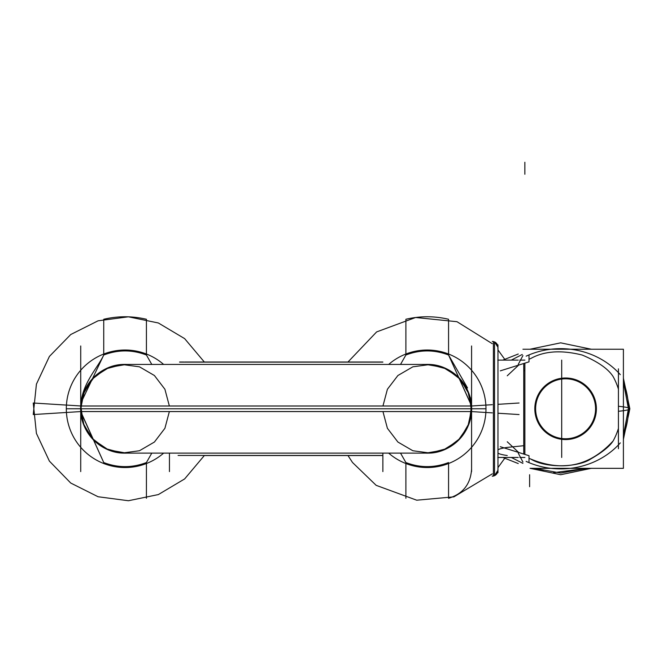 <?xml version="1.0" encoding="UTF-8"?>
<svg xmlns="http://www.w3.org/2000/svg" width="663" height="663" viewBox="0 0 663 663"><rect width="100%" height="100%" fill="white"/><g stroke="black" fill="none" stroke-linecap="round" stroke-linejoin="round"><path stroke-width="0.99" d="M382.866 455.448L178.082 455.448M382.866 362.114L179.615 362.114M497.963 470.249L494.523 475.678L497.963 470.249A5.992 5.992 180 0 1 494.523 475.678A5.992 5.992 -0 0 0 497.963 470.249A5.992 5.992 180 0 1 494.523 475.678A5.992 5.992 -0 0 0 497.963 470.249A5.992 5.992 180 0 1 494.523 475.678L494.523 341.917A5.992 5.992 180 0 1 497.963 347.313A5.992 5.992 -0 0 0 494.523 341.884A5.992 5.992 180 0 1 497.963 347.313A5.992 5.992 -0 0 0 494.523 341.884L497.963 347.313A5.992 5.992 -0 0 0 494.523 341.884L497.963 347.313L497.855 348.456M497.963 470.125A5.992 5.984 180 0 1 492.269 476.1M497.963 347.429A5.992 5.984 180 0 0 492.269 341.453M497.963 472.711L497.963 344.851M493.405 476.067L493.405 341.486M529.008 462.641L529.008 455.713L500.325 446.713M518.251 453.152C518.251 466.943 518.251 466.943 518.251 453.152L522.933 462.02M511.322 457.462L522.933 463.379L511.322 457.462M518.673 452.473L507.253 441.773L518.673 452.473M497.797 457.462L518.251 457.462M519.825 457.462L524.905 457.462M497.797 360.1L518.251 360.1M519.825 360.1L524.905 360.1M524.864 363.15L524.864 454.412L524.864 363.15L524.864 454.412L524.864 363.15L524.864 370.766L523.77 370.642L523.77 363.49L523.77 454.072L523.77 363.49L523.77 454.072L523.77 445.702L507.253 447.401C501.957 448.188 498.866 449.033 497.963 449.937L497.963 452.995C498.866 453.906 501.957 454.743 507.253 455.531M591.338 468.318L560.683 474.725L530.035 468.318L560.683 474.725L591.33 468.318L623.402 468.335L530.06 468.335M623.402 468.335L623.402 349.227L522.933 349.227M534.875 410.712A30.788 30.788 0 0 1 565.597 377.993A30.788 30.788 0 0 1 596.327 410.712M595.573 408.781A29.976 29.976 0 0 0 565.597 378.805A29.976 29.976 0 0 0 535.621 408.781A29.976 29.976 0 0 0 565.597 438.757A29.976 29.976 0 0 0 595.573 408.781A29.976 29.976 0 0 0 565.597 378.805A29.976 29.976 0 0 0 535.621 408.781A29.976 29.976 0 0 0 565.597 438.757A29.976 29.976 0 0 0 595.573 408.781A29.976 29.976 0 0 0 565.597 378.805A29.976 29.976 0 0 0 535.621 408.781A29.976 29.976 0 0 0 565.597 438.757A29.976 29.976 0 0 0 595.573 408.781A29.976 29.976 0 0 0 565.597 378.805A29.976 29.976 0 0 0 535.621 408.781A29.976 29.976 0 0 0 565.597 438.757A29.976 29.976 0 0 0 595.573 408.781A29.976 29.976 0 0 0 565.597 378.805A29.976 29.976 0 0 0 535.621 408.781A29.976 29.976 0 0 0 565.597 438.757A29.976 29.976 0 0 0 595.573 408.781M618.422 428.455A67.046 67.046 0 0 1 613.159 440.928C609.653 446.398 602.17 452.415 590.708 458.995C579.081 467.034 546.925 468.94 530.806 459.061C546.925 468.94 579.081 467.034 590.708 458.995C602.17 452.415 609.653 446.398 613.159 440.928C609.653 446.398 602.17 452.415 590.708 458.995C579.081 467.034 546.925 468.94 530.806 459.061C562.506 472.197 589.962 466.147 613.159 440.928A67.046 67.046 0 0 0 618.422 428.455A67.046 67.046 0 0 1 613.159 440.928A67.046 67.046 0 0 0 618.422 428.455A67.046 67.046 0 0 1 613.159 440.928C589.954 466.155 562.497 472.197 530.806 459.061L529.008 458.332M530.806 358.492L529.008 359.23L530.806 358.492C544.224 350.976 561.362 349.832 582.23 355.053C597.877 361.633 608.186 368.827 613.159 376.625A67.046 67.046 0 0 1 618.422 389.106A67.046 67.046 0 0 0 613.159 376.625A67.046 67.046 0 0 1 618.422 389.106A67.046 67.046 0 0 0 613.159 376.625C608.186 368.827 597.877 361.633 582.23 355.053C561.362 349.832 544.224 350.976 530.806 358.492C544.224 350.976 561.362 349.832 582.23 355.053C597.877 361.633 608.186 368.827 613.159 376.625C608.186 368.827 597.877 361.633 582.23 355.053C561.362 349.832 544.224 350.976 530.806 358.492C544.224 350.976 561.362 349.832 582.23 355.053C597.877 361.633 608.186 368.827 613.159 376.625A67.046 67.046 0 0 1 618.422 389.106M596.327 406.85A30.788 30.788 0 0 1 565.597 439.569A30.788 30.788 0 0 1 534.875 406.85M524.881 363.142L524.881 454.42M523.745 363.498L523.745 454.064M522.22 354.473L511.322 360.1L522.22 354.473M529.008 354.92L529.008 361.849L500.325 370.849M522.933 355.542L518.251 364.401C518.251 350.619 518.251 350.619 518.251 364.401M507.253 375.788L518.673 365.089L507.253 375.788M620.295 374.661A76.56 69.797 180 0 0 526.14 356.172M618.422 448.727L618.422 406.27A75.524 4.74 180 0 1 629.85 408.781L623.402 439.32L629.85 408.781L623.402 378.241L629.85 408.781L628.433 408.781A74.099 74.099 0 0 0 623.402 381.946A74.099 74.099 0 0 1 623.402 435.616L628.433 408.781L623.402 381.946A74.099 74.099 0 0 1 628.433 408.781L629.85 408.781A75.524 4.74 180 0 1 618.422 411.292L618.422 368.835M620.295 442.892A76.56 69.797 180 0 1 526.14 461.39M534.585 468.318L560.683 473.042L586.78 468.318L560.683 473.042L534.585 468.318M382.949 411.566L387.399 428.29L397.899 442.039L412.858 450.749L430.014 453.036L446.729 448.611L460.495 438.11L469.172 423.143L471.492 405.996C473.722 430.619 451.959 453.848 427.221 453.119L444.193 449.763L458.589 440.141L468.194 425.754L471.584 408.781L468.194 425.754L458.589 440.141L444.193 449.763L427.221 453.119L444.185 449.763L458.581 440.141L468.194 425.754L471.584 408.781L468.194 391.808L458.589 377.421L444.193 367.799L427.221 364.435L444.185 367.791L458.581 377.413L468.194 391.808L471.584 408.781L80.72 408.781L471.584 408.781L468.194 391.808L458.589 377.421L444.193 367.799L427.221 364.435L444.185 367.791L458.581 377.413L468.194 391.808L471.584 408.781L80.72 408.781L84.118 425.754L93.723 440.141L108.11 449.763L125.083 453.119L108.119 449.763L93.723 440.141L84.118 425.754L80.72 408.781L84.118 391.808L93.723 377.421L108.119 367.799L125.092 364.435L108.11 367.799L93.723 377.421L84.118 391.808L80.72 408.781C80.422 384.648 97.362 368.802 103.743 355.003L81.077 402.607M425.895 453.119A44.363 44.363 0 0 0 471.575 409.651A44.363 44.363 0 0 1 425.895 453.119A44.363 44.363 0 0 0 471.575 409.651A44.363 44.363 0 0 1 425.895 453.119A44.363 44.363 0 0 0 471.575 409.651L467.821 426.665L457.81 440.92L443.075 450.21L425.895 453.119M425.389 453.119A44.38 44.38 0 0 0 471.517 405.996L485.863 405.093A58.758 58.758 0 0 1 388.667 453.119M400.527 453.119L405.889 462.55A57.855 57.855 0 0 0 448.561 462.55C434.34 467.979 420.11 467.979 405.889 462.55L400.527 453.119L405.889 462.55A57.855 57.855 0 0 0 448.561 462.55A57.855 57.855 0 0 1 405.889 462.55L400.527 453.119L405.889 462.55A57.855 57.855 0 0 0 448.561 462.55M405.889 463.528L405.889 498.294L405.88 463.52M405.889 319.268L405.889 354.034L405.889 319.268C420.11 315.928 434.34 315.928 448.561 319.268L448.569 354.034L448.561 319.268M382.866 453.119L382.866 471.592M400.518 364.435L405.889 355.003A57.855 57.855 0 0 1 448.561 355.003C434.34 349.575 420.11 349.575 405.889 355.003A57.855 57.855 0 0 1 448.561 355.003L471.484 405.516M425.389 364.435A44.38 44.38 0 0 1 471.517 411.582L485.863 412.485A58.758 58.758 0 0 0 388.667 364.435M471.567 407.43A44.363 44.363 0 0 0 425.895 364.435L442.959 367.302L457.627 376.476L467.672 390.565L471.567 407.43A44.363 44.363 0 0 0 425.895 364.435A44.363 44.363 0 0 1 471.567 407.43A44.363 44.363 0 0 0 425.895 364.435A44.363 44.363 0 0 1 471.567 407.43L471.584 408.433M471.501 405.773L448.561 355.003A57.855 57.855 0 0 0 405.889 355.003A57.855 57.855 0 0 1 448.561 355.003L467.506 387.93M519.063 414.557L497.963 413.231M492.269 412.875L485.863 412.469M519.063 403.005L497.963 404.331M492.269 404.687L485.863 405.093M448.569 463.52L448.561 498.294L448.561 463.528M471.584 345.962L471.584 471.592M471.368 404.43L471.31 403.833M471.584 408.773L471.584 408.773A44.363 44.363 0 0 1 471.584 408.839L468.194 425.754L458.589 440.141L444.193 449.763L427.221 453.119L444.185 449.763L458.581 440.141L468.194 425.754L471.584 408.781L485.979 408.781L471.608 408.781A44.363 44.363 0 0 1 471.584 408.839A44.363 44.363 0 0 0 471.584 408.781L468.194 391.808L458.589 377.421L444.193 367.799L427.221 364.435L125.083 364.435L108.119 367.791L93.723 377.413L84.118 391.808L80.72 408.781A44.363 44.363 0 0 1 80.72 408.715A44.363 44.363 0 0 0 80.72 408.781L84.118 391.808L93.723 377.421L108.119 367.799L125.092 364.435L108.119 367.799L93.723 377.421L84.118 391.808L80.72 408.781L471.584 408.781L80.72 408.781L84.118 425.754L93.723 440.141L108.119 449.763L125.092 453.119L108.119 449.763L93.723 440.141L84.118 425.754L80.72 408.698A44.363 44.363 0 0 0 80.72 408.781C80.422 384.648 97.362 368.802 103.743 355.003C97.362 368.802 80.422 384.648 80.72 408.781L84.118 425.754L93.723 440.141L108.119 449.763L125.1 453.119L427.221 453.119L125.083 453.119C100.353 453.848 78.59 430.619 80.811 405.996L83.132 423.143L91.809 438.11L105.574 448.611L122.299 453.036L139.454 450.749L154.413 442.039L164.913 428.29L169.355 411.566M163.637 364.435A58.758 58.758 0 0 0 66.441 412.469L80.795 411.566C78.59 386.935 100.353 363.714 125.083 364.435L427.221 364.435C451.959 363.714 473.722 386.935 471.492 411.566L469.172 394.419L460.495 379.451L446.729 368.951L430.014 364.526L412.858 366.813L397.899 375.515L387.399 389.264L382.949 405.996M471.111 411.566L81.201 411.566M471.111 405.996L81.201 405.996M80.72 408.972L80.745 410.165A44.363 44.363 0 0 0 126.409 453.119A44.363 44.363 0 0 1 80.745 410.132L80.745 410.165A44.363 44.363 0 0 0 126.409 453.119A44.363 44.363 0 0 1 80.745 410.132L83.132 394.419L91.809 379.451L105.574 368.951L122.299 364.526L139.454 366.813L154.413 375.515L164.913 389.264L169.355 405.996M163.637 453.119A58.758 58.758 0 0 1 66.441 405.068L80.795 405.98A44.38 44.38 0 0 0 126.923 453.119M80.803 411.781L103.743 462.55A57.855 57.855 0 0 0 146.424 462.55L151.786 453.119M169.446 453.119L169.446 471.592M151.786 364.435L146.424 355.003A57.855 57.855 0 0 0 103.743 355.003C97.362 368.802 80.422 384.648 80.72 408.781L66.325 408.781L80.72 408.739M126.923 364.435A44.38 44.38 0 0 0 80.795 411.566M80.729 407.911A44.363 44.363 0 0 1 126.409 364.435A44.363 44.363 0 0 0 80.729 407.911A44.363 44.363 0 0 1 126.409 364.435A44.363 44.363 0 0 0 80.729 407.911A44.363 44.363 0 0 1 126.409 364.435L109.238 367.343L94.502 376.642L84.483 390.897L80.729 407.911M80.72 345.962L80.72 471.592M80.944 413.124L81.002 413.72M80.795 411.657L103.743 462.55L80.82 412.063M103.735 354.034L103.743 319.268L103.743 354.034M66.441 405.093L33.241 403.005L36.424 433.42L49.394 461.116L70.734 483.037L98.074 496.744L128.398 500.739L158.358 494.573L184.637 478.935L204.337 455.539L382.866 455.539M146.432 463.52L146.424 498.294L146.424 463.528M103.743 462.55C117.973 467.979 132.194 467.979 146.424 462.55A57.855 57.855 0 0 1 103.743 462.55A57.855 57.855 0 0 0 146.424 462.55A57.855 57.855 0 0 1 103.743 462.55M146.424 354.034L146.424 319.268L146.432 354.034M66.441 412.469L33.241 414.557L36.424 384.134L49.402 356.437L70.734 334.525L98.074 320.809L128.398 316.815L158.358 322.98L184.637 338.627L204.337 362.023M146.424 355.003C132.194 349.575 117.973 349.575 103.743 355.003A57.855 57.855 0 0 1 146.424 355.003A57.855 57.855 0 0 0 103.743 355.003A57.855 57.855 0 0 1 146.424 355.003M184.645 362.023L382.866 362.023M623.402 381.946A74.099 74.099 0 0 1 623.402 435.616A74.099 74.099 0 0 0 628.433 408.781A74.099 74.099 0 0 1 623.402 435.616M535.306 468.584L543.983 471.144M553.514 472.694L586.78 468.318M183.833 362.023L179.59 362.023L183.833 362.023M497.855 469.081A5.992 5.992 180 0 1 492.269 476.208M529.613 486.717L529.613 474.725L529.613 486.717M561.702 457.462L561.702 360.1M524.864 162.261L524.864 174.253L524.864 162.261M523.77 363.49L523.77 454.072M629.85 408.781L628.433 408.781M471.509 405.897L470.407 397.543M327.721 408.781L436.022 408.781L327.721 408.781M375.971 408.781L319.914 408.781L375.971 408.781M477.012 408.781L425.447 408.781L477.012 408.781M377.197 408.781L321.141 408.781L377.197 408.781M80.811 405.98L83.455 424.113L93.234 439.66L108.401 449.887L126.426 453.119A44.363 44.363 0 0 1 80.745 410.132M518.251 463.545L502.836 457.462M518.251 354.017L502.836 360.1M591.305 349.227L560.683 342.837L530.06 349.227L560.683 342.837L591.313 349.227M471.501 405.996L471.584 408.756M471.575 409.651L471.501 411.582M347.967 362.023L376.634 331.914L415.626 317.494L456.989 321.704L492.269 343.691M497.963 349.923L505.314 360.1M505.314 457.462L497.963 467.63M492.269 473.871L453.898 496.852L416.72 500.2L376.17 485.341L352.509 462.492L347.967 455.539M448.561 498.294C462.948 493.877 470.622 484.156 471.584 469.139M146.424 319.268C132.194 315.928 117.973 315.928 103.743 319.268"/></g></svg>
